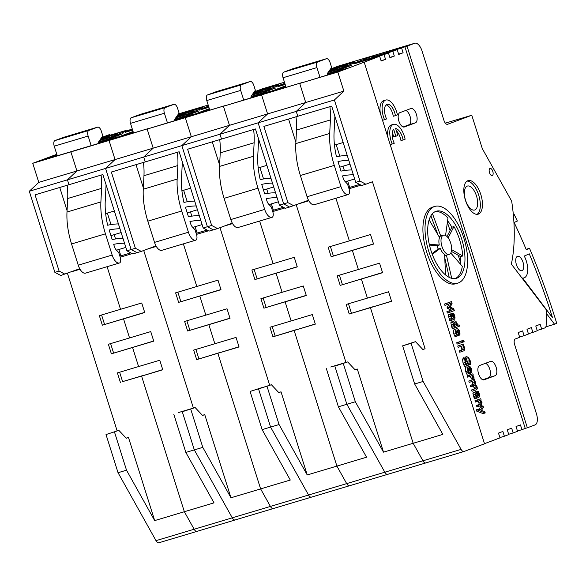 <?xml version="1.0" encoding="UTF-8"?>
<svg xmlns="http://www.w3.org/2000/svg" width="586" height="586" viewBox="0 0 586 586"><rect width="100%" height="100%" fill="white"/><g stroke="black" fill="none" stroke-linecap="round" stroke-linejoin="round"><path stroke-width="0.88" d="M118.877 430.373L106.015 434.556L118.877 430.373L126.276 438.269L128.473 437.449L126.158 438.145M411.101 343.293L402.626 345.828L415.496 341.653L411.101 343.293L423.136 381.457L414.661 383.991L442.833 434.402L413.167 443.28L370.411 307.657L349.219 313.993L372.608 306.837L370.411 307.657L413.167 443.28L383.508 452.15L357.292 369.004L355.094 369.825L347.696 361.928L330.746 366.997L339.221 364.463L334.833 366.111L346.861 404.274L338.386 406.809L366.558 457.219L336.899 466.09L294.135 330.475L272.951 336.811L296.333 329.647L294.135 330.475L336.899 466.09L307.232 474.968L281.024 391.822L278.826 392.642L271.421 384.746L250.083 391.455L262.946 387.28L258.558 388.921L270.593 427.091L262.118 429.626L290.282 480.037L260.624 488.907L217.86 353.285L196.676 359.621L220.058 352.464L217.86 353.285L260.624 488.907L230.965 497.778L204.748 414.632L202.551 415.459L195.153 407.563L178.203 412.632L186.678 410.097L182.283 411.738L194.318 449.902L185.843 452.436L214.015 502.847L184.348 511.725L141.592 376.102L122.599 381.618L143.79 375.282L141.592 376.102L184.348 511.725L154.689 520.595L126.517 470.184L114.49 432.021M154.689 520.595L128.473 437.449M126.517 470.184L118.042 472.719L106.015 434.556M106.051 184.671A50.037 23.403 -106.7 0 1 105.978 186.722L105.238 201.145A50.037 23.403 73.3 0 0 107.663 225.236A240.194 112.351 73.3 0 1 118.423 223.896M67.178 185.249A50.037 23.403 -106.7 0 1 67.69 198.508L66.994 212.044A50.037 23.403 73.3 0 0 71.558 243.966L78.253 265.194A10.006 4.681 73.3 0 0 85.512 273.142A10.006 4.681 73.3 0 0 85.651 273.091M63.852 137.256A5.003 2.344 73.3 0 0 63.779 137.278A5.003 2.344 73.3 0 0 63.706 137.3L54.923 140.589A5.003 2.344 73.3 0 0 54.234 146.178L57.267 155.795M71.558 243.966L105.458 233.829A50.037 23.403 -106.7 0 1 100.895 201.906L66.994 212.044M67.69 198.508L101.59 188.37L100.895 201.906M101.59 188.37A50.037 23.403 73.3 0 0 101.078 175.104M63.706 137.3L97.606 127.162A5.003 2.344 -106.7 0 1 97.679 127.14A5.003 2.344 -106.7 0 1 101.305 131.11L102.814 135.879L98.888 141.468A5.003 2.344 73.3 0 0 98.345 143.511M97.606 127.162L88.823 130.451L54.923 140.589M54.234 146.178L88.134 136.04A5.003 2.344 -106.7 0 1 88.823 130.451M88.134 136.04L91.16 145.658M124.518 243.241A220.175 102.99 -106.7 0 0 113.691 244.355L114.416 246.662A5.003 2.344 73.3 0 0 116.123 249.797L118.738 252.588L120.247 257.357A5.003 2.344 -106.7 0 1 119.551 262.953A10.006 4.681 -106.7 0 1 119.412 262.997A10.006 4.681 -106.7 0 1 112.153 255.056L78.253 265.194M197.057 531.348A5.003 2.344 -106.7 0 1 196.984 531.37A5.003 2.344 -106.7 0 1 194.142 529.246A5.003 2.344 73.3 0 0 196.984 531.37A5.003 2.344 73.3 0 0 197.057 531.348L235.052 519.987M118.042 472.719L156.008 540.651A5.003 2.344 73.3 0 0 158.85 542.783A5.003 2.344 73.3 0 0 158.923 542.753L196.918 531.392M184.348 511.725L194.142 529.246L184.348 511.725M101.979 137.549L101.517 137.717M109.904 134.443A10.006 4.681 73.3 0 0 109.758 134.48A10.006 4.681 73.3 0 0 109.619 134.524L101.935 137.402M132.253 128.92L106.029 138.736L106.33 139.666L106.029 138.736L132.253 128.92M107.377 213.07L111.003 224.585L107.377 213.07M110.937 235.631L114.182 234.664L115.537 238.963L114.182 234.664L121.156 232.576M125.836 247.417L118.863 249.497L120.863 255.855L119.888 256.221L120.863 255.855L118.863 249.497L116.504 250.207M107.091 266.681L120.533 309.313L107.091 266.681M99.415 140.713L122.979 133.667L109.809 138.596L98.594 142.046M100.88 138.626L117.398 133.681L100.587 139.043M100.294 139.461L108.615 136.97L100.001 139.878M67.441 273.303L117.134 430.893M56.791 154.301L32.757 163.289L38.779 182.378L29.3 191.256L54.872 272.351L60.768 275.479L79.733 268.703M101.473 137.791L126.18 130.4L101.173 138.208M32.757 163.289L70.899 151.884L76.913 170.966L67.434 179.843L68.972 184.715L67.434 179.843L76.913 170.966L70.899 151.884L109.033 140.479L115.046 159.56L105.575 168.438L131.147 249.541L137.036 252.669L132.802 253.936L126.906 250.808L102.872 174.569L35.072 194.852L59.105 271.084L65.002 274.211M50.411 157.846L50.176 157.092L39.196 161.201L106.989 140.926L117.969 136.816L98.433 142.654M50.176 157.092L57.025 155.041M67.06 210.66L59.75 187.469M122.994 238.399A225.178 105.326 73.3 0 0 112.182 239.579L109.164 230.012A235.191 110.007 -106.7 0 1 119.947 228.73M119.866 256.155L130.81 252.881M71.595 271.75L80.026 269.223M105.458 233.829L112.153 255.056M120.401 382.438L117.398 372.901L159.773 360.222L162.776 369.766L141.592 376.102L162.732 369.612M132.568 347.476L138.582 366.558L132.568 347.476L111.377 353.812L108.373 344.275L150.741 331.603L153.752 341.14L132.568 347.476M123.543 318.857L129.557 337.939L123.543 318.857L102.352 325.193L99.349 315.649L141.717 302.977L144.727 312.514L123.543 318.857M111.377 353.812L153.708 340.993M110.615 343.601L113.574 352.992M119.639 372.227L122.599 381.618M102.352 325.193L144.683 312.367M101.59 314.982L104.55 324.373M54.872 272.351L59.105 271.084M29.3 191.256L105.575 168.438L131.147 249.541L126.906 250.808M38.779 182.378L115.046 159.56L105.575 168.438L143.709 157.033L145.24 161.897L143.709 157.033L153.188 148.155L143.709 157.033L181.843 145.628L207.415 226.723L213.311 229.851L209.077 231.118L203.181 227.991L179.14 151.759L111.347 172.035L135.381 248.274L141.277 251.401L156.001 245.886M185.843 452.436L173.808 414.273M235.191 519.943A5.003 2.344 -106.7 0 1 235.125 519.965A5.003 2.344 -106.7 0 1 232.283 517.834A5.003 2.344 73.3 0 0 235.125 519.965A5.003 2.344 73.3 0 0 235.191 519.943L273.186 508.575M195.153 407.563L182.283 411.738L194.318 449.902L232.283 517.834L156.008 540.651M126.686 135.029L126.444 134.282L115.464 138.391L149.364 128.246L109.033 140.479L133.066 131.484L109.033 140.479L115.046 159.56L153.188 148.155L147.167 129.066L153.188 148.155L191.322 136.743L181.843 145.628L207.415 226.723L203.181 227.991M143.716 250.486L193.409 408.083L143.716 250.486M186.18 111.626A10.006 4.681 73.3 0 0 186.033 111.662L178.481 113.926L185.894 111.714A10.006 4.681 -106.7 0 1 186.033 111.662A10.006 4.681 73.3 0 0 185.894 111.714L177.792 114.9M132.634 130.121L125.411 132.275L132.539 129.814M177.961 114.658L185.894 111.714L208.191 105.041L186.033 111.662M132.209 253.613L120.196 257.21M114.351 210.982L105.656 213.582M204.748 414.632L202.434 415.328M230.965 497.778L202.793 447.367L190.758 409.204M271.421 384.746L258.558 388.921L270.593 427.091L308.551 495.024A5.003 2.344 73.3 0 0 311.393 497.148A5.003 2.344 73.3 0 0 311.466 497.126A5.003 2.344 -106.7 0 1 311.393 497.148A5.003 2.344 -106.7 0 1 308.551 495.024L270.417 506.429L260.624 488.907L270.417 506.429A5.003 2.344 73.3 0 0 273.259 508.56A5.003 2.344 73.3 0 0 273.332 508.531A5.003 2.344 -106.7 0 1 273.259 508.56A5.003 2.344 -106.7 0 1 270.417 506.429L232.283 517.834L194.318 449.902L202.793 447.367M182.327 161.861A50.037 23.403 -106.7 0 1 182.253 163.912L181.514 178.327A50.037 23.403 73.3 0 0 183.931 202.419A240.194 112.351 73.3 0 1 194.691 201.086M143.453 162.432A50.037 23.403 -106.7 0 1 143.966 175.697L143.262 189.227A50.037 23.403 73.3 0 0 147.833 221.156L154.528 242.377A10.006 4.681 73.3 0 0 161.787 250.325A10.006 4.681 73.3 0 0 161.926 250.281M140.12 114.446A5.003 2.344 73.3 0 0 140.054 114.46A5.003 2.344 73.3 0 0 139.981 114.482L131.198 117.771A5.003 2.344 73.3 0 0 130.502 123.368L133.535 132.985M147.833 221.156L181.733 211.011A50.037 23.403 -106.7 0 1 177.162 179.089L143.262 189.227M143.966 175.697L177.858 165.552L177.162 179.089M177.858 165.552A50.037 23.403 73.3 0 0 177.353 152.294M139.981 114.482L173.881 104.345A5.003 2.344 -106.7 0 1 173.947 104.323A5.003 2.344 -106.7 0 1 177.58 108.293L179.082 113.069L175.155 118.65A5.003 2.344 73.3 0 0 174.621 120.694M173.881 104.345L165.098 107.634L131.198 117.771M130.502 123.368L164.402 113.223A5.003 2.344 -106.7 0 1 165.098 107.634M164.402 113.223L167.435 122.84M200.793 220.431A220.175 102.99 -106.7 0 0 189.959 221.545L190.692 223.852A5.003 2.344 73.3 0 0 192.398 226.98L195.013 229.778L196.515 234.547A5.003 2.344 -106.7 0 1 195.827 240.135A10.006 4.681 -106.7 0 1 195.687 240.187A10.006 4.681 -106.7 0 1 188.428 232.239L154.528 242.377M208.528 106.103L182.305 115.918L182.598 116.848L182.305 115.918L208.528 106.103M183.645 190.252L187.278 201.767L183.645 190.252M187.212 212.821L190.457 211.846L191.812 216.146L190.457 211.846L197.431 209.759M202.111 224.599L195.131 226.687L197.138 233.038L196.156 233.404L197.138 233.038L195.131 226.687L192.779 227.39M183.367 243.871L196.808 286.495L183.367 243.871M175.69 117.896L199.255 110.849L186.077 115.779L174.87 119.229M177.155 115.808L193.673 110.871L176.862 116.226M176.569 116.643L184.89 114.16L176.276 117.061M135.381 248.274L131.147 249.541L137.036 252.669L141.277 251.401M177.741 114.973L202.456 107.582L177.448 115.391M126.444 134.282L133.3 132.231M143.336 187.85L136.025 164.659M199.269 215.589A225.178 105.326 73.3 0 0 188.458 216.761L185.44 207.202A235.191 110.007 -106.7 0 1 196.215 205.913M196.134 233.338L207.085 230.064M147.862 248.933L156.301 246.413M181.733 211.011L188.428 232.239M196.676 359.621L193.666 350.084L236.041 337.411L239.051 346.949L217.86 353.285L239 346.795M208.836 324.666L214.857 343.748L208.836 324.666L187.652 331.002L184.641 321.458L227.016 308.785L230.027 318.323L208.836 324.666M199.811 296.04L205.833 315.122L199.811 296.04L178.627 302.376L175.617 292.839L217.992 280.159L221.003 289.704L199.811 296.04M187.652 331.002L229.976 318.176M186.89 320.791L189.849 330.182M195.914 349.41L198.874 358.8M178.627 302.376L220.951 289.55M177.866 292.165L180.825 301.556M262.118 429.626L250.083 391.455M174.709 119.844L194.244 113.999L183.264 118.108L147.167 129.066L185.308 117.661L209.334 108.666L185.308 117.661L191.322 136.743L181.843 145.628L219.984 134.216L221.515 139.08L219.984 134.216L229.456 125.338L219.984 134.216L258.118 122.811L283.69 203.913L289.587 207.034L285.345 208.301L279.449 205.181L255.415 128.942L187.615 149.225L211.656 225.456L217.553 228.584L232.276 223.076M219.992 227.668L269.677 385.266L219.992 227.668M262.447 88.816A10.006 4.681 73.3 0 0 262.308 88.852L262.169 88.896A10.006 4.681 -106.7 0 1 262.308 88.852A10.006 4.681 73.3 0 0 262.169 88.896L254.068 92.09M208.909 107.304L201.679 109.465L208.814 107.004M254.236 91.848L262.169 88.896L284.466 82.223L262.308 88.852M208.477 230.803L196.471 234.393M190.626 188.172L181.924 190.772M281.024 391.822L278.702 392.51M307.232 474.968L279.068 424.557L267.033 386.386M347.696 361.928L334.833 366.111L346.861 404.274L384.826 472.206A5.003 2.344 73.3 0 0 387.668 474.338A5.003 2.344 73.3 0 0 387.734 474.308A5.003 2.344 -106.7 0 1 387.668 474.338A5.003 2.344 -106.7 0 1 384.826 472.206L346.685 483.611L336.899 466.09L346.685 483.611A5.003 2.344 73.3 0 0 349.534 485.743A5.003 2.344 73.3 0 0 349.6 485.721A5.003 2.344 -106.7 0 1 349.534 485.743A5.003 2.344 -106.7 0 1 346.685 483.611L308.551 495.024L270.593 427.091L279.068 424.557M258.602 139.043A50.037 23.403 -106.7 0 1 258.529 141.094L257.781 155.517A50.037 23.403 73.3 0 0 260.206 179.609A240.194 112.351 73.3 0 1 270.966 178.269M219.728 139.622A50.037 23.403 -106.7 0 1 220.233 152.88L219.538 166.417A50.037 23.403 73.3 0 0 224.108 198.339L230.796 219.567A10.006 4.681 73.3 0 0 238.062 227.507A10.006 4.681 73.3 0 0 238.202 227.463M216.395 91.628A5.003 2.344 73.3 0 0 216.322 91.65A5.003 2.344 73.3 0 0 216.256 91.672L207.466 94.961A5.003 2.344 73.3 0 0 206.777 100.55L209.81 110.168M224.108 198.339L258.001 188.201A50.037 23.403 -106.7 0 1 253.438 156.279L219.538 166.417M220.233 152.88L254.134 142.742L253.438 156.279M254.134 142.742A50.037 23.403 73.3 0 0 253.621 129.477M216.256 91.672L250.149 81.535A5.003 2.344 -106.7 0 1 250.222 81.505A5.003 2.344 -106.7 0 1 253.855 85.483L255.357 90.251L251.431 95.84A5.003 2.344 73.3 0 0 250.896 97.877M250.149 81.535L241.366 84.816L207.466 94.961M206.777 100.55L240.678 90.412A5.003 2.344 -106.7 0 1 241.366 84.816M240.678 90.412L243.71 100.03M277.068 197.614A220.175 102.99 -106.7 0 0 266.234 198.727L266.96 201.035A5.003 2.344 73.3 0 0 268.666 204.17L271.289 206.961L272.79 211.729A5.003 2.344 -106.7 0 1 272.094 217.325A10.006 4.681 -106.7 0 1 271.955 217.369A10.006 4.681 -106.7 0 1 264.696 209.422L230.796 219.567M284.803 83.293L258.58 93.108L258.873 94.038L258.58 93.108L284.803 83.293M259.92 167.442L263.546 178.957L259.92 167.442M263.488 190.003L266.725 189.036L268.08 193.329L266.725 189.036L273.706 186.949M278.379 201.782L271.406 203.869L273.406 210.228L272.431 210.594L273.406 210.228L271.406 203.869L269.055 204.573M259.635 221.054L273.076 263.685L259.635 221.054M251.958 95.086L275.53 88.032L262.352 92.969L251.138 96.419M253.43 92.998L269.941 88.054L253.137 93.416M252.844 93.833L261.158 91.343L252.544 94.251M211.656 225.456L207.415 226.723L213.311 229.851L217.553 228.584M202.954 112.219L202.719 111.465L191.739 115.574L225.639 105.436L185.308 117.661L191.322 136.743L229.456 125.338L223.442 106.256L229.456 125.338L267.597 113.933L258.118 122.811L283.69 203.913L279.449 205.181M254.016 92.163L278.731 84.765L253.723 92.581M202.719 111.465L209.568 109.414M219.611 165.032L212.293 141.841M275.537 192.772A225.178 105.326 73.3 0 0 264.726 193.944L261.715 184.385A235.191 110.007 -106.7 0 1 272.49 183.103M272.409 210.52L283.36 207.246M224.138 226.115L232.569 223.596M258.001 188.201L264.696 209.422M272.951 336.811L269.941 327.266L312.316 314.594L315.327 324.131L294.135 330.475L315.275 323.985M285.111 301.849L291.125 320.93L285.111 301.849L263.927 308.185L260.916 298.648L303.292 285.968L306.295 295.512L285.111 301.849M276.087 273.223L282.1 292.304L276.087 273.223L254.903 279.566L251.892 270.021L294.267 257.349L297.27 266.886L276.087 273.223M263.927 308.185L306.251 295.359M263.158 297.974L266.117 307.364M272.182 326.6L275.149 335.99M254.903 279.566L297.227 266.74M254.134 269.348L257.093 278.738M338.386 406.809L326.358 368.645M250.976 97.027L270.52 91.182L259.539 95.291L223.442 106.256L261.576 94.851L285.609 85.856L261.576 94.851L267.597 113.933L258.118 122.811L296.252 111.406L297.791 116.27L296.252 111.406L305.731 102.521L296.252 111.406L334.394 99.994L359.958 181.096L365.854 184.224L372.447 181.755L425.092 348.729L422.894 349.549L415.496 341.653M296.26 204.858L345.952 362.456L296.26 204.858M338.723 65.998A10.006 4.681 73.3 0 0 338.576 66.035L338.437 66.079A10.006 4.681 -106.7 0 1 338.576 66.035A10.006 4.681 73.3 0 0 338.437 66.079L330.336 69.273M285.177 84.487L277.954 86.647L285.082 84.186M330.511 69.031L338.437 66.079L376.578 54.674A10.006 4.681 -106.7 0 1 376.717 54.63A10.006 4.681 73.3 0 0 376.578 54.674L334.848 70.291L335.141 71.221L334.848 70.291L376.578 54.674L414.712 43.269A10.006 4.681 -106.7 0 1 414.851 43.218A10.006 4.681 -106.7 0 1 422.11 51.165L443.924 120.335A5.003 2.344 73.3 0 0 447.55 124.313A5.003 2.344 73.3 0 0 447.623 124.283L447.477 124.327M284.752 207.986L272.739 211.583M266.894 165.355L258.199 167.955M357.292 369.004L354.977 369.7M383.508 452.15L355.336 401.74L343.308 363.576M334.394 99.994L343.865 91.116L337.851 72.034L364.199 62.167L484.534 443.814L464.009 451.498A5.003 2.344 -106.7 0 1 463.944 451.52A5.003 2.344 -106.7 0 1 461.094 449.389L422.96 460.801L413.167 443.28L422.96 460.801A5.003 2.344 73.3 0 0 425.802 462.925A5.003 2.344 73.3 0 0 425.875 462.903A5.003 2.344 -106.7 0 1 425.802 462.925A5.003 2.344 -106.7 0 1 422.96 460.801L384.826 472.206L346.861 404.274L355.336 401.74M334.87 116.226A50.037 23.403 -106.7 0 1 334.796 118.284L334.057 132.7A50.037 23.403 73.3 0 0 336.481 156.792A240.194 112.351 73.3 0 1 347.242 155.451M295.996 116.804A50.037 23.403 -106.7 0 1 296.509 130.063L295.813 143.599A50.037 23.403 73.3 0 0 300.376 175.522L307.071 196.75A10.006 4.681 73.3 0 0 314.33 204.697A10.006 4.681 73.3 0 0 314.47 204.646M292.67 68.811A5.003 2.344 73.3 0 0 292.597 68.833A5.003 2.344 73.3 0 0 292.524 68.855L283.741 72.144A5.003 2.344 73.3 0 0 283.053 77.733L286.085 87.351M300.376 175.522L334.276 165.384A50.037 23.403 -106.7 0 1 329.706 133.462L295.813 143.599M296.509 130.063L330.409 119.925L329.706 133.462M330.409 119.925A50.037 23.403 73.3 0 0 329.896 106.667M292.524 68.855L326.424 58.717A5.003 2.344 -106.7 0 1 326.497 58.695A5.003 2.344 -106.7 0 1 330.123 62.665L331.632 67.434L327.706 73.023A5.003 2.344 73.3 0 0 327.164 75.067M326.424 58.717L317.641 62.006L283.741 72.144M283.053 77.733L316.945 67.595A5.003 2.344 -106.7 0 1 317.641 62.006M316.945 67.595L319.978 77.213M353.336 174.796A220.175 102.99 -106.7 0 0 342.51 175.917L343.235 178.217A5.003 2.344 73.3 0 0 344.942 181.352L347.557 184.143L349.066 188.919A5.003 2.344 -106.7 0 1 348.37 194.508A10.006 4.681 -106.7 0 1 348.231 194.552A10.006 4.681 -106.7 0 1 340.971 186.612L307.071 196.75M336.188 144.625L339.821 156.14L336.188 144.625M339.755 167.186L343 166.219L344.356 170.519L343 166.219L349.974 164.131M354.655 178.972L347.681 181.059L349.681 187.41L348.707 187.776L349.681 187.41L347.681 181.059L345.322 181.763M335.91 198.244L349.351 240.868L335.91 198.244M328.233 72.268L351.798 65.222L338.62 70.152L327.413 73.602M329.698 70.181L346.216 65.244L329.405 70.598M329.112 71.016L337.433 68.525L328.819 71.433M365.854 184.224L361.621 185.491L355.724 182.363L331.691 106.125L263.89 126.408L287.924 202.639L283.69 203.913L289.587 207.034L308.544 200.258M279.229 89.402L278.987 88.647L268.007 92.756L301.907 82.619L261.576 94.851L267.597 113.933L305.731 102.521L299.717 83.439L305.731 102.521L343.865 91.116M330.284 69.346L354.999 61.955L329.991 69.763M278.987 88.647L285.843 86.596M287.924 202.639L293.82 205.767M295.879 142.222L288.568 119.024M351.812 169.962A225.178 105.326 73.3 0 0 341.001 171.134L337.983 161.575A235.191 110.007 -106.7 0 1 348.765 160.286M348.685 187.71L359.628 184.436M300.413 203.305L308.844 200.778M334.276 165.384L340.971 186.612M349.219 313.993L346.216 304.456L388.584 291.777L391.595 301.321L370.411 307.657L391.551 301.167M361.386 279.031L367.4 298.113L361.386 279.031L340.195 285.375L337.192 275.83L379.56 263.158L382.57 272.695L361.386 279.031M352.362 250.412L358.376 269.494L352.362 250.412L331.171 256.749L328.167 247.204L370.535 234.532L373.546 244.076L352.362 250.412M340.195 285.375L382.526 272.549M339.433 275.156L342.392 284.547M348.458 303.782L351.417 313.173M331.171 256.749L373.502 243.923M330.409 246.538L333.368 255.928M476.521 405.571L478.637 404.941L479.055 406.266L476.938 406.896L476.521 405.571L479.319 404.237L478.117 401.029M474.99 400.714L480.732 398.729L474.99 400.714L475.407 402.04L480.234 400.399L481.436 403.608L478.637 404.941M477.107 400.084L477.524 401.41M479.055 406.266L481.414 405.387L482.007 402.406L480.747 400.201L481.15 400.055L480.732 398.729M476.066 392.906L477.107 393.873L478 396.18L476.997 396.561L475.905 394.634L476.096 392.891M476.945 396.502L478 396.18M476.521 398.224L474.404 398.854L472.865 393.191L474.982 392.561L476.521 398.224L478.996 397.293L479.692 396.07L479.216 393.602L478.293 391.258L477.671 391.485L478.982 395.213L478.491 396.004L477.107 392.591L475.59 391.551L474.982 392.561M473.759 396.539L475.876 395.902M472.865 393.191L473.583 392.151M476.608 391.888L477.693 391.565M476.55 391.822L477.671 391.485M476.513 391.785L478.293 391.258M473.986 397.528L476.103 396.89M474.367 397.381L476.484 396.751M471.408 378.812L473.525 378.175L471.43 378.878L470.126 376.175M467.137 375.816L472.88 373.824L467.137 375.816L467.555 377.142L472.25 375.545L473.525 378.175M469.254 375.179L469.672 376.505M473.547 378.241L474.177 378.007L472.763 375.355L473.298 375.15L472.88 373.824M470.639 371.714L469.327 367.554L470.258 367.927L471.041 369.4L471.225 370.989L470.639 371.714M469.518 368.155L470.258 367.927M470.485 371.216L471.225 370.989M468.456 373.773L470.917 373.055L471.884 371.714L471.569 369.283C470.785 367.012 469.76 366.038 468.485 366.367C467.276 366.887 467.071 368.448 467.855 371.033L469.012 373.612L466.896 374.242L465.738 371.671C464.954 369.077 465.159 367.525 466.368 367.004L466.573 366.939M469.012 373.612L469.679 373.363L468.382 370.821L468.866 367.73L470.58 373.179M459.278 350.882L461.394 350.252L461.812 351.578L459.695 352.215L459.278 350.882L462.076 349.556L460.874 346.341M457.747 346.026L463.489 344.041L457.747 346.026L458.164 347.359L462.991 345.711L464.193 348.919L461.394 350.252M459.863 345.396L460.281 346.722M461.812 351.578L464.171 350.699L464.764 347.718L463.504 345.513L463.907 345.366L463.489 344.041M459.248 343.447L457.131 344.085L456.714 342.751L462.457 340.766L458.831 342.121L459.248 343.447L462.874 342.092L462.457 340.766M456.714 342.751L458.831 342.121M458.787 334.123L457.476 329.962L458.406 330.336L459.19 331.808L459.373 333.397L458.787 334.123M457.666 330.563L458.406 330.336M458.633 333.624L459.373 333.397M456.597 336.181L459.065 335.463L460.025 334.123L459.71 331.691C458.933 329.42 457.908 328.446 456.633 328.775C455.425 329.295 455.219 330.856 456.003 333.441L457.161 336.012L455.036 336.65L453.886 334.079C453.095 331.486 453.308 329.933 454.509 329.413L454.721 329.347M457.161 336.012L457.827 335.763L456.531 333.229L457.014 330.138L458.728 335.588M454.553 322.168L456.611 323.831L456.963 325.633L454.868 326.417L453.82 324.527L454.655 322.132M454.765 326.292L453.689 323.047M454.839 326.263L456.963 325.633M454.406 328.072L452.282 328.702L451.865 327.376L452.231 327.237L454.355 326.607L453.982 326.746L454.406 328.072L459.453 326.182L459.028 324.856L457.468 325.442L457.095 323.399L455.864 321.267L454.106 320.806L452.963 322.132L453.146 324.432L454.355 326.607M451.865 327.376L453.982 326.746M452.231 327.237L451.557 326.307L453.674 325.67M451.557 326.307L450.839 322.769L452.216 321.37M457.461 325.325L459.028 324.856M451.454 314.836L452.495 315.803L453.388 318.117L452.385 318.491L451.293 316.572L451.484 314.829M452.326 318.432L453.388 318.117M451.909 320.154L449.792 320.784L448.246 315.122L450.37 314.492L451.909 320.154L454.384 319.224L455.08 318.008L454.597 315.532L453.674 313.188L453.051 313.422L454.37 317.151L453.872 317.934L452.495 314.521L450.978 313.481L450.37 314.492M449.14 318.469L451.257 317.839M448.246 315.122L448.971 314.081M451.996 313.818L453.081 313.495M451.931 313.752L453.051 313.422M451.894 313.715L453.674 313.188M449.367 319.458L451.491 318.828M449.755 319.319L451.872 318.681M388.093 137.93A15.009 7.025 -106.7 0 1 391.345 125.001L393.462 124.364A15.009 7.025 73.3 0 0 392.21 144.024L394.246 143.262A10.511 4.915 -106.7 0 1 393.689 129.33L395.872 136.252L397.85 135.513L395.667 128.59A10.511 4.915 -106.7 0 1 403.087 139.959L405.124 139.197A15.009 7.025 73.3 0 0 393.462 124.364M390.203 144.625L392.21 144.024M396.341 130.744A10.511 4.915 73.3 0 1 400.963 140.589L403.087 139.959M392.342 132.407L393.755 136.89L395.872 136.252M380.417 113.603A15.009 7.025 -106.7 0 1 383.669 100.667L385.793 100.038A15.009 7.025 73.3 0 0 384.541 119.698L386.577 118.936A10.511 4.915 -106.7 0 1 387.082 104.352A10.511 4.915 -106.7 0 1 395.411 115.625L397.447 114.863A15.009 7.025 73.3 0 0 385.793 100.038M382.526 120.298L384.541 119.698M386.101 104.923A10.511 4.915 73.3 0 1 393.294 116.262L395.411 115.625M449.469 312.411L447.345 313.049L446.906 311.649L453.19 309.459L449.03 311.02L449.469 312.411L454.297 310.602L453.689 308.668L450.195 307.137L452.062 303.511L451.462 301.607L446.627 303.416L447.037 304.713L451.198 303.16L449.228 306.932L449.491 307.782L453.19 309.459M446.906 311.649L449.03 311.02M451.066 310.097L447.374 308.412L449.491 307.782M447.374 308.412L447.111 307.562L449.228 306.932M447.111 307.562L448.979 303.988M446.627 303.416L444.51 304.046L444.921 305.35L447.037 304.713M444.51 304.046L451.462 301.607M460.955 341.213L463.673 340.217L463.035 340.451L463.511 341.96L464.141 341.719L463.673 340.217M460.918 341.089L463.035 340.451M462.12 342.378L463.511 341.96M468.734 364.895L470.829 364.206L470.162 360.617L468.361 357.24L466.09 356.552L464.639 358.625L465.152 362.485L466.661 365.818L464.544 366.448L463.028 363.115L462.515 359.255L464.222 357.108M468.697 364.778L470.053 364.499M468.265 363.423L470.009 362.902L470.016 364.382M466.485 364.243L467.775 363.862L466.529 364.324L465.687 362.221L465.409 359.504L466.566 357.995C467.826 357.658 468.822 358.544 469.554 360.661L470.009 362.902M467.423 361.262L465.687 358.72M465.577 361.855L467.005 361.423L467.775 363.862M465.57 361.811L467.005 361.423M466.661 365.818L468.771 365.027L467.569 361.218M474.133 390.642L472.016 391.28L471.598 389.946L476.535 388.013L473.715 389.316L474.133 390.642L476.521 389.749L477.341 388.701L477.129 386.936L475.744 384.76L475.722 382.468L474.543 380.504L474.938 380.358L474.521 379.032L470.895 380.387L471.32 381.713L474.023 380.695L475.129 383.544L472.309 384.848L472.726 386.174L475.414 385.141L476.535 388.013M474.418 388.643L473.298 385.778M472.309 384.848L470.184 385.485L470.609 386.811L472.726 386.174M470.184 385.485L475.129 383.544M473.012 384.182L471.906 381.332M470.895 380.387L468.778 381.017L469.196 382.343L471.32 381.713M468.778 381.017L474.521 379.032M471.598 389.946L473.715 389.316M485.223 412.954L483.098 413.591L476.806 411.211L476.359 409.79L478.476 409.153L478.923 410.574L485.223 412.954L484.783 411.577L481.421 410.442L483.435 407.285L482.981 405.856L480.432 410.002L478.476 409.153M476.806 411.211L478.923 410.574M479.07 409.409L480.864 406.486L482.981 405.856M364.199 62.167L379.655 56.227L381.156 61.003L385.551 59.354L384.042 54.586L388.437 52.945L389.939 57.714L394.334 56.066L392.825 51.297L397.22 49.656L398.722 54.425L403.117 52.784L401.615 48.008L404.904 46.777L525.239 428.425L521.943 429.655L520.441 424.887L516.046 426.527L517.555 431.303L513.16 432.944L511.659 428.176L507.264 429.816L508.765 434.585L504.378 436.233L502.869 431.457L498.481 433.105L499.983 437.874L484.49 443.675M457.798 283.126L455.681 283.763A40.031 18.723 -106.7 0 1 426.454 251.379A40.031 18.723 -106.7 0 1 432.175 207.246A40.031 18.723 -106.7 0 1 432.739 207.056L434.856 206.419A40.031 18.723 73.3 0 0 434.292 206.609A40.031 18.723 73.3 0 0 428.571 250.749A40.031 18.723 73.3 0 0 457.798 283.126A40.031 18.723 73.3 0 0 464.266 239.41A40.031 18.723 73.3 0 0 434.856 206.419M410.881 108.542A7.508 3.509 -106.7 0 1 410.984 108.513A7.508 3.509 -106.7 0 1 416.463 114.578A7.508 3.509 -106.7 0 1 415.393 122.855L404.413 126.964A7.508 3.509 -106.7 0 1 404.303 127.001A7.508 3.509 -106.7 0 1 398.824 120.928A7.508 3.509 -106.7 0 1 399.901 112.651L410.881 108.542M484.131 379.809A7.508 3.509 -106.7 0 1 484.029 379.838A7.508 3.509 -106.7 0 1 478.542 373.773A7.508 3.509 -106.7 0 1 479.619 365.496L490.599 361.386A7.508 3.509 -106.7 0 1 490.702 361.35A7.508 3.509 -106.7 0 1 496.181 367.422A7.508 3.509 -106.7 0 1 495.111 375.699L483.919 379.867M490.021 168.424A3.75 1.758 -106.7 0 1 490.072 168.402A3.75 1.758 -106.7 0 1 492.826 171.5A3.75 1.758 -106.7 0 1 492.218 175.595A3.75 1.758 -106.7 0 1 489.478 172.562A3.75 1.758 -106.7 0 1 490.021 168.424M422.777 349.417L425.092 348.729M414.661 383.991L402.626 345.828M381.112 60.856L383.427 59.992L381.061 60.695M389.895 57.567L392.21 56.703L389.844 57.413M398.678 54.286L401 53.414L398.627 54.124M423.136 381.457L461.094 449.389M404.904 46.777L407.028 46.148L527.356 427.787L535.04 424.916A10.006 4.681 -106.7 0 0 536.424 413.731L514.618 344.553A5.003 2.344 73.3 0 1 515.306 338.964L519.701 337.316L518.2 332.548L522.587 330.907L524.096 335.675L528.484 334.027L526.982 329.259L531.37 327.618L532.879 332.387L537.267 330.746L535.765 325.97L540.16 324.329L541.662 329.098L544.98 327.86A5.003 2.344 -106.7 0 0 546.137 325.377L546.723 310.397L511.358 264.125A127.404 59.596 73.3 0 0 511.666 201.174L482.307 148.639L471.781 115.244L447.623 124.283M471.781 115.244L445.353 123.148M376.857 54.593A10.006 4.681 73.3 0 0 376.717 54.63L338.576 66.035M337.851 72.034L299.717 83.439L335.807 72.481L346.787 68.372L327.252 74.21M379.655 56.227L354.23 63.837L358.617 62.189L384.042 54.586M388.437 52.945L363.012 60.548L392.825 51.297M397.22 49.656L371.795 57.26L401.615 48.008M414.712 43.269L407.028 46.148M485.501 363.291A7.508 3.509 -106.7 0 1 490.13 370.462A7.508 3.509 -106.7 0 1 488.753 377.596L482.871 379.801M405.776 110.454A7.508 3.509 -106.7 0 1 410.412 117.625A7.508 3.509 -106.7 0 1 409.035 124.759L403.153 126.957M460.545 264.315A35.028 16.386 73.3 0 0 460.611 256.639L451.388 251.365M437.874 234.656L430.893 215.816M449.213 277.39L444.767 257.825M432.007 253.621L438.16 248.999A10.006 4.681 -106.7 0 1 437.171 245.666L429.465 245.08M447.008 236.561L451.85 227.207A35.028 16.386 73.3 0 0 447.587 220.775M445.565 235.491L447.953 218.073A35.028 16.386 73.3 0 0 435.252 211.612M451.63 249.651L462.728 256.009A35.028 16.386 73.3 0 0 453.974 226.57L448.122 237.85M453.974 226.57L451.85 227.207M429.274 244.267L439.288 245.036L437.171 245.666M445.543 274.951L444.62 254.492A10.006 4.681 -106.7 0 1 440.276 248.361L432.285 254.375M440.276 248.361L438.16 248.999M449.198 254.361A10.006 4.681 73.3 0 0 450.817 243.432A10.006 4.681 73.3 0 0 443.463 235.184A10.006 4.681 73.3 0 0 443.324 235.235A10.006 4.681 73.3 0 0 441.69 245.578A10.006 4.681 73.3 0 0 448.532 254.456A10.006 4.681 73.3 0 0 449.198 254.361L447.081 254.998A10.006 4.681 -106.7 0 1 446.407 255.093L451.696 278.335M446.407 255.093L444.671 255.613M432.461 213.692L440.76 236.092L439.024 236.612M439.288 245.036A10.006 4.681 -106.7 0 1 439.581 237.55L429.142 219.845M462.728 256.009L460.611 256.639M455.285 278.577A35.028 16.386 73.3 0 0 462.317 266.374L450.766 252.998M440.76 236.092A10.006 4.681 -106.7 0 1 441.339 235.821L443.463 235.184M435.801 211.378A35.028 16.386 -106.7 0 1 436.292 211.216A35.028 16.386 -106.7 0 1 462.024 240.077A35.028 16.386 -106.7 0 1 456.369 278.335A35.028 16.386 -106.7 0 1 454.025 278.658A35.028 16.386 -106.7 0 1 430.095 247.592A35.028 16.386 -106.7 0 1 435.801 211.378M527.356 427.787L525.239 428.425M504.378 436.233L499.887 437.574M385.551 59.354L383.427 59.992M394.334 56.066L392.21 56.703M541.662 329.098L537.172 330.445M524.096 335.675L519.606 337.016M513.16 432.944L508.67 434.285M521.943 429.655L517.46 430.996M532.879 332.387L528.389 333.727M403.117 52.784L401 53.414M361.02 185.176L349.014 188.765M343.169 142.537L334.474 145.138M465.445 200.287A17.514 8.189 -106.7 0 1 468.111 180.627A17.514 8.189 -106.7 0 1 480.981 195.057A17.514 8.189 -106.7 0 1 478.154 214.19A17.514 8.189 -106.7 0 1 465.445 200.287M359.958 181.096L355.724 182.363M517.379 256.382A7.508 3.509 -106.7 0 1 517.577 256.309A7.508 3.509 -106.7 0 1 523.093 262.499A7.508 3.509 -106.7 0 1 521.877 270.695A7.508 3.509 -106.7 0 1 516.427 264.726A7.508 3.509 -106.7 0 1 517.379 256.382M524.258 256.06L529.29 253.841A370.462 173.28 -106.7 0 1 552.532 317.744L522.602 277.998A15.009 7.025 73.3 0 0 524.03 277.889A15.009 7.025 73.3 0 0 524.258 256.06M477.048 214.351A17.514 8.189 73.3 0 0 478.865 195.695A17.514 8.189 73.3 0 0 467.101 181.096M467.101 186.18A12.511 5.853 -106.7 0 1 467.43 186.055A12.511 5.853 -106.7 0 1 476.513 196.01A12.511 5.853 -106.7 0 1 474.924 209.905A12.511 5.853 -106.7 0 1 474.601 210.03A12.511 5.853 -106.7 0 1 465.518 200.075A12.511 5.853 -106.7 0 1 467.101 186.18M546.592 313.671L554.546 324.234L556.7 323.282A370.462 173.28 73.3 0 0 529.524 248.296L526.294 249.724A370.462 173.28 73.3 0 0 514.127 222.482L517.357 221.054A370.462 173.28 73.3 0 0 514.134 214.322L513.336 214.674M447.367 222.365L450.085 230.613M458.208 255.269L460.655 262.704M554.546 324.234L545.866 326.834M514.134 214.322L513.321 214.564M529.524 248.296L526.118 249.314M273.332 508.531L311.327 497.17M311.466 497.126L349.461 485.765M349.6 485.721L387.595 474.352M387.734 474.308L425.729 462.947M478.586 404.801L480.71 404.164M479.319 404.237L481.436 403.608M479.202 402.904L481.318 402.274M475.803 394.261L477.107 393.873M473.078 395.008L475.195 394.371M478.286 395.425L478.982 395.213M477.78 394.056L478.674 393.792M471.21 378.087L473.327 377.45M470.009 369.707L471.041 369.4M466.31 373.121L468.426 372.484M465.738 371.671L467.855 371.033M461.343 350.113L463.467 349.476M462.076 349.556L464.193 348.919M461.958 348.216L464.075 347.586M458.157 332.115L459.19 331.808M454.458 335.529L456.575 334.892M453.886 334.079L456.003 333.441M454.487 324.468L456.611 323.831M451.022 325.069L453.146 324.432M450.839 322.769L452.963 322.132M451.191 316.198L452.495 315.803M448.458 316.938L450.583 316.301M453.674 317.356L454.37 317.151M453.168 315.993L454.055 315.722M462.515 359.255L464.639 358.625M467.584 361.254L469.554 360.661M463.782 365.005L465.899 364.367M463.028 363.115L465.152 362.485M473.693 389.163L475.81 388.533M474.323 387.441L476.44 386.811M472.287 384.702L474.404 384.064M472.917 382.98L475.034 382.343M425.875 462.903L463.87 451.542M495.111 375.699L488.753 377.596M415.393 122.855L409.035 124.759M63.779 137.278L97.679 127.14M85.512 273.142L119.412 262.997M158.85 542.783L463.944 451.52M140.054 114.46L173.947 104.323M161.787 250.325L195.687 240.187M216.322 91.65L250.222 81.505M238.062 227.507L271.955 217.369M292.597 68.833L326.497 58.695M314.33 204.697L348.231 194.552M414.851 43.218L376.717 54.63M524.03 277.889L522.8 278.255"/></g></svg>
